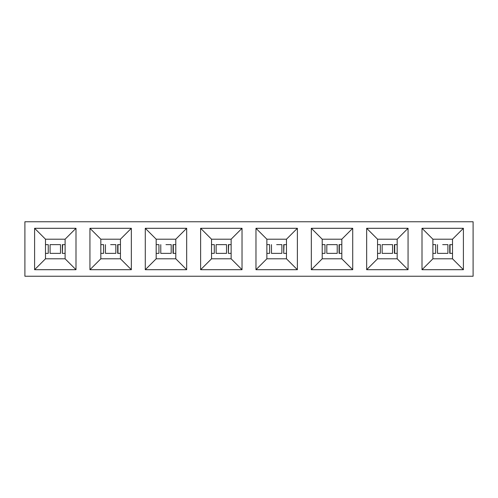 <?xml version="1.0" encoding="UTF-8"?>
<svg xmlns="http://www.w3.org/2000/svg" width="498" height="498" viewBox="0 0 498 498"><rect width="100%" height="100%" fill="white"/><g stroke="black" fill="none" stroke-linecap="round" stroke-linejoin="round"><path stroke-width="0.75" d="M452.508 258.804L432.899 258.804L422.005 269.698L463.401 269.698L452.508 258.804L463.401 269.698L463.401 228.302L452.508 239.196L452.508 258.804L452.508 239.196L463.401 228.302L422.005 228.302L422.005 269.698L432.899 258.804L432.899 239.196L422.005 228.302L432.899 239.196L452.508 239.196L432.899 239.196L432.899 258.804L452.508 258.804M397.167 258.804L377.552 258.804L366.659 269.698L408.061 269.698L397.167 258.804L408.061 269.698L408.061 228.302L397.167 239.196L397.167 258.804L397.167 239.196L408.061 228.302L366.659 228.302L366.659 269.698L377.552 258.804L377.552 239.196L366.659 228.302L377.552 239.196L397.167 239.196L377.552 239.196L377.552 258.804L397.167 258.804M24.9 221.766L473.1 221.766L24.9 221.766L24.9 276.234L473.1 276.234L24.9 276.234L24.9 221.766M473.1 276.234L473.1 221.766L473.1 276.234M408.061 269.698L366.659 269.698L366.659 228.302L408.061 228.302L408.061 269.698M463.401 269.698L422.005 269.698L422.005 228.302L463.401 228.302L463.401 269.698M352.715 269.698L311.318 269.698L311.318 228.302L352.715 228.302L352.715 269.698L341.821 258.804L322.212 258.804L311.318 269.698L352.715 269.698L352.715 228.302L311.318 228.302L311.318 269.698L322.212 258.804L322.212 239.196L311.318 228.302L322.212 239.196L341.821 239.196L352.715 228.302L341.821 239.196L341.821 258.804L352.715 269.698M297.374 269.698L255.972 269.698L255.972 228.302L297.374 228.302L297.374 269.698L286.475 258.804L266.866 258.804L255.972 269.698L297.374 269.698L297.374 228.302L255.972 228.302L255.972 269.698L266.866 258.804L266.866 239.196L255.972 228.302L266.866 239.196L286.475 239.196L297.374 228.302L286.475 239.196L286.475 258.804L297.374 269.698M242.028 269.698L200.626 269.698L200.626 228.302L242.028 228.302L242.028 269.698L231.134 258.804L211.526 258.804L200.626 269.698L242.028 269.698L242.028 228.302L200.626 228.302L200.626 269.698L211.526 258.804L211.526 239.196L200.626 228.302L211.526 239.196L231.134 239.196L242.028 228.302L231.134 239.196L231.134 258.804L242.028 269.698M75.995 269.698L34.599 269.698L34.599 228.302L75.995 228.302L75.995 269.698L65.101 258.804L45.492 258.804L34.599 269.698L75.995 269.698L75.995 228.302L34.599 228.302L34.599 269.698L45.492 258.804L45.492 239.196L34.599 228.302L45.492 239.196L65.101 239.196L75.995 228.302L65.101 239.196L65.101 258.804L75.995 269.698M131.341 269.698L89.939 269.698L89.939 228.302L131.341 228.302L131.341 269.698L120.448 258.804L100.833 258.804L89.939 269.698L131.341 269.698L131.341 228.302L89.939 228.302L89.939 269.698L100.833 258.804L100.833 239.196L89.939 228.302L100.833 239.196L120.448 239.196L131.341 228.302L120.448 239.196L120.448 258.804L131.341 269.698M186.682 269.698L145.285 269.698L145.285 228.302L186.682 228.302L186.682 269.698L175.788 258.804L156.179 258.804L145.285 269.698L186.682 269.698L186.682 228.302L145.285 228.302L145.285 269.698L156.179 258.804L156.179 239.196L145.285 228.302L156.179 239.196L175.788 239.196L186.682 228.302L175.788 239.196L175.788 258.804L186.682 269.698M322.212 258.804L341.821 258.804L341.821 239.196L322.212 239.196L322.212 258.804M266.866 258.804L286.475 258.804L286.475 239.196L266.866 239.196L266.866 258.804M211.526 258.804L231.134 258.804L231.134 239.196L211.526 239.196L211.526 258.804M45.492 258.804L65.101 258.804L65.101 239.196L45.492 239.196L45.492 258.804M100.833 258.804L120.448 258.804L120.448 239.196L100.833 239.196L100.833 258.804M156.179 258.804L175.788 258.804L175.788 239.196L156.179 239.196L156.179 258.804M380.323 253.358L380.323 244.643L377.552 244.643L380.323 244.643L380.323 253.358L377.552 253.358L380.323 253.358M382.159 244.643L382.159 253.358L392.561 253.358L392.561 244.643L382.159 244.643L387.363 244.643M394.702 253.358L394.702 244.643M394.397 244.643L397.167 244.643L394.397 244.643L394.397 253.358L397.167 253.358L394.397 253.358M435.663 253.358L435.663 244.643L432.899 244.643L435.663 244.643L435.663 253.358L432.899 253.358L435.663 253.358M437.505 244.643L437.505 253.358L447.907 253.358L447.907 244.643L442.703 244.643M450.049 253.358L450.049 244.643M449.744 244.643L452.508 244.643L449.744 244.643L449.744 253.358L452.508 253.358L449.744 253.358M324.976 253.358L324.976 244.643L322.212 244.643L324.976 244.643L324.976 253.358L322.212 253.358L324.976 253.358M326.812 244.643L326.812 253.358L337.214 253.358L337.214 244.643L326.812 244.643L332.017 244.643M339.362 253.358L339.362 244.643M339.057 244.643L341.821 244.643L339.057 244.643L339.057 253.358L341.821 253.358L339.057 253.358M283.711 244.643L286.475 244.643L283.711 244.643L283.711 253.358L286.475 253.358L283.711 253.358L284.016 244.643M271.472 244.643L271.472 253.358L281.874 253.358L281.874 244.643L276.67 244.643M269.63 253.358L269.63 244.643L269.63 253.358L266.866 253.358L269.63 253.358M269.325 244.643L266.866 244.643L269.325 244.643M228.37 244.643L231.134 244.643L228.37 244.643L228.37 253.358L231.134 253.358L228.37 253.358L228.675 244.643M216.126 244.643L216.126 253.358L226.528 253.358L226.528 244.643L216.126 244.643L221.33 244.643M214.289 253.358L214.289 244.643L214.289 253.358L211.526 253.358L214.289 253.358M213.984 244.643L211.526 244.643L213.984 244.643M158.943 253.358L158.943 244.643L156.179 244.643L158.943 244.643L158.943 253.358L156.179 253.358L158.943 253.358M160.786 244.643L160.786 253.358L171.188 253.358L171.188 244.643L165.983 244.643M173.329 253.358L173.329 244.643M173.024 244.643L175.788 244.643L173.024 244.643L173.024 253.358L175.788 253.358L173.024 253.358M103.603 253.358L103.603 244.643L100.833 244.643L103.603 244.643L103.603 253.358L100.833 253.358L103.603 253.358M105.439 244.643L105.439 253.358L115.841 253.358L115.841 244.643L110.637 244.643M117.982 253.358L117.982 244.643M117.677 244.643L120.448 244.643L117.677 244.643L117.677 253.358L120.448 253.358L117.677 253.358M62.337 244.643L65.101 244.643L62.337 244.643L62.337 253.358L65.101 253.358L62.337 253.358L62.642 244.643M50.093 244.643L50.093 253.358L60.495 253.358L60.495 244.643L50.093 244.643L55.297 244.643M48.256 253.358L48.256 244.643L48.256 253.358L45.492 253.358L48.256 253.358M47.951 244.643L45.492 244.643L47.951 244.643M392.561 253.358L387.363 253.358M447.907 253.358L442.703 253.358M337.214 253.358L332.017 253.358M281.874 253.358L276.67 253.358M226.528 253.358L221.33 253.358M171.188 253.358L165.983 253.358M115.841 253.358L110.637 253.358M60.495 253.358L55.297 253.358"/></g></svg>
